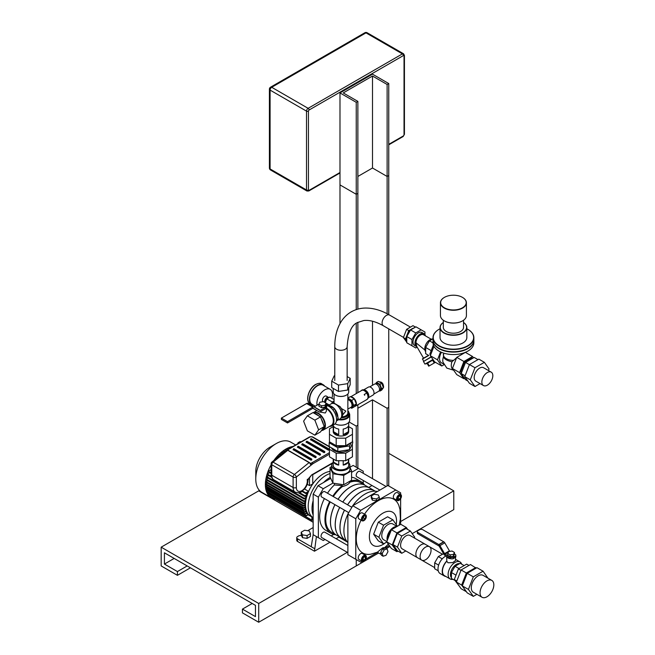 <?xml version="1.0" encoding="UTF-8"?>
<svg xmlns="http://www.w3.org/2000/svg" width="655" height="655" viewBox="0 0 655 655"><rect width="100%" height="100%" fill="white"/><g stroke="black" fill="none" stroke-linecap="round" stroke-linejoin="round"><path stroke-width="0.98" d="M334.975 504.677A28.738 16.588 120 0 0 330.488 521.978A28.738 16.588 120 0 0 336.441 535.135A28.738 16.588 120 0 1 336.383 535.102L331.7 532.392A28.738 16.588 120 0 1 330.235 501.943M369.911 488.098A28.738 16.588 120 0 0 369.878 488.081L365.179 485.363A28.738 16.588 120 0 0 338.07 499.323M339.683 507.396A28.738 16.588 120 0 0 335.196 524.696A28.738 16.588 120 0 0 341.149 537.853A28.738 16.588 120 0 0 341.173 537.87M369.878 488.081A28.738 16.588 120 0 0 342.778 502.041M339.74 507.428A28.738 16.588 120 0 0 335.254 524.729A28.738 16.588 120 0 0 341.206 537.886L345.906 540.596A28.738 16.588 120 0 0 345.938 540.621M347.535 504.784A28.738 16.588 120 0 1 374.644 490.824A28.738 16.588 120 0 0 374.644 490.824L369.944 488.114A28.738 16.588 120 0 0 342.835 502.074M344.448 510.147A28.738 16.588 120 0 0 339.953 527.447A28.738 16.588 120 0 0 345.906 540.596M351.563 472.345L358.351 468.431L353.151 465.427L349.926 467.285L351.563 470.847L343.678 475.399L332.912 473.729L330.03 467.514L331.667 466.565M330.03 467.514L330.03 476.897L330.718 478.379L318.035 485.699L313.164 494.14L313.164 534.685L311.215 546.704L297.558 538.819A2.759 1.597 180 0 1 296.748 537.689A2.759 1.597 180 0 1 297.558 536.568L298.533 536.003A2.759 1.597 180 0 1 301.537 535.651M296.748 537.689L296.748 540.318A2.759 1.597 0 0 0 297.558 541.448L297.558 538.819M325.027 539.474L323.243 540.506L316.414 536.568L314.465 551.207L297.558 541.448M314.465 548.579L311.215 546.704M314.465 551.207L329.899 542.291M336.089 538.721L339.372 536.822M313.164 527.553L307.686 530.714M347.879 552.673L321.695 537.55A3.095 1.785 -60 0 1 321.695 533.981A3.095 1.785 -60 0 1 324.79 532.196L347.879 545.525M379.892 490.071L356.803 476.742A3.095 1.785 -60 0 1 356.803 473.164A3.095 1.785 -60 0 1 359.898 471.379L386.082 486.493M348.771 512.644L321.695 497.006A3.095 1.785 -60 0 1 321.695 493.436A3.095 1.785 -60 0 1 324.79 491.651L351.858 507.281M330.718 478.379L332.912 483.112L343.678 484.782L351.563 480.23L351.563 470.847M318.363 537.689L318.363 497.145L323.243 488.704L318.035 485.699M323.243 488.704L332.912 483.112L332.912 473.729M334.345 483.333L334.345 484.954A29.884 17.251 120 0 0 327.484 493.207M324.389 498.561A29.884 17.251 120 0 0 325.854 530.345L331.127 533.391A29.884 17.251 -60 0 1 329.661 501.607M365.146 485.347A28.738 16.588 120 0 0 365.122 485.33L360.438 482.62A28.738 16.588 120 0 0 349.795 482.293L349.795 481.343A29.884 17.251 -60 0 1 361.011 481.63L355.739 478.584A29.884 17.251 120 0 0 351.563 477.258M333.739 534.447L331.209 535.905M358.351 468.431L363.23 471.24L363.23 473.303M363.23 480.442L363.23 483.365M321.294 539.376L313.164 534.685M318.363 497.145L313.164 494.14M334.345 484.954L342.344 485.642L342.344 486.591A28.738 16.588 120 0 0 333.329 496.58M349.795 482.293C348.886 484.119 346.397 485.551 342.344 486.591M361.011 481.63A29.884 17.251 -60 0 1 364.54 484.995M335.802 534.767A29.884 17.251 -60 0 1 331.127 533.391M332.748 496.253A29.884 17.251 -60 0 1 342.344 485.642M365.122 485.33A28.738 16.588 120 0 0 354.478 484.995A28.738 16.588 120 0 0 338.013 499.29M334.918 504.645A28.738 16.588 120 0 0 330.431 521.945A28.738 16.588 120 0 0 336.383 535.102M331.667 465.427L331.667 469.176A9.129 5.273 0 0 0 340.796 474.449A9.129 5.273 0 0 0 349.926 469.176L349.926 465.427A9.129 5.273 180 0 1 344.293 470.29A9.129 5.273 180 0 1 334.345 469.152A9.129 5.273 180 0 1 331.667 465.427A9.129 5.273 180 0 1 333.207 462.495M343.678 475.399L343.678 484.782M346.356 468.538A7.745 4.47 180 0 1 337.882 469.569A7.745 4.47 180 0 1 333.051 465.427A7.745 4.47 180 0 1 333.207 464.526M348.706 462.79A9.129 5.273 180 0 1 349.926 465.427M388.137 536.666A7.745 4.47 120 0 0 388.865 536.011M388.03 538.426A7.745 4.47 -60 0 1 391.043 530.656M383.118 556.234L381.488 555.293L380.604 552.558L382.602 548.898L385.476 547.981L387.105 548.915L387.989 551.657L385.991 555.309L383.118 556.234L382.233 553.5L384.223 549.84L387.105 548.915M380.604 552.558L382.233 553.5M382.602 548.898L384.223 549.84M377.37 552.198L382.577 547.916L383.552 547.605L384.763 548.21M362.084 561.286L360.659 562.105L347.879 554.728L347.879 514.183L355.78 518.752L360.659 510.302L352.75 505.742L347.879 514.183M365.727 559.182L377.534 552.37M384.747 548.202L389.34 545.55M400.647 524.385L400.647 498.701M400.647 494.492L400.647 492.847L395.767 490.03L360.659 510.302M355.78 518.752L355.78 559.296M399.149 525.253L400.377 518.973L399.992 509.475L398.846 505.513A31.039 17.914 120 0 0 364.516 514.183M361.069 520.152A31.039 17.914 120 0 0 370.73 554.212L377.452 552.165M362.182 520.799L358.932 518.924A3.447 1.99 -60 0 1 358.932 514.936A3.447 1.99 -60 0 1 362.379 512.947L365.637 514.822A3.447 1.99 -60 0 1 366.35 516.402A3.447 1.99 -60 0 1 364.843 519.874A3.447 1.99 -60 0 1 362.182 520.799A3.447 1.99 -60 0 1 362.182 516.811A3.447 1.99 -60 0 1 365.637 514.822M397.298 500.526L394.048 498.651A3.447 1.99 -60 0 1 394.048 494.664A3.447 1.99 -60 0 1 397.495 492.675L400.745 494.55A3.447 1.99 -60 0 1 401.458 496.13A3.447 1.99 -60 0 1 399.951 499.601A3.447 1.99 -60 0 1 397.298 500.526A3.447 1.99 -60 0 1 397.298 496.547A3.447 1.99 -60 0 1 400.745 494.55M362.182 561.343L358.932 559.46A3.447 1.99 -60 0 1 358.932 555.481A3.447 1.99 -60 0 1 362.379 553.491L365.637 555.366A3.447 1.99 -60 0 1 366.35 556.947A3.447 1.99 -60 0 1 364.843 560.418A3.447 1.99 -60 0 1 362.182 561.343A3.447 1.99 -60 0 1 362.182 557.356A3.447 1.99 -60 0 1 365.637 555.366M374.21 494.279L378.238 494.902L379.31 497.227L376.363 498.922L372.343 498.299L371.262 495.974L374.21 494.279M376.363 498.922L376.363 500.805L379.31 499.102L379.31 497.227M376.363 500.805L372.343 500.183L372.343 498.299M372.343 500.183L371.262 497.857L371.262 495.974M397.405 526.252L392.894 519.833L387.621 516.787L378.295 522.174L373.628 534.193L378.295 540.833L383.56 543.871L386.835 541.988M352.75 505.742L387.866 485.47L395.767 490.03M364.491 560.082L362.649 560.688L362.076 558.961L363.328 556.627L365.162 556.021L365.744 557.749L364.491 560.082L362.862 559.141L363.983 556.406M365.744 557.749L364.123 556.807M362.207 559.362L362.862 559.141M399.656 499.208L397.814 499.896L397.176 498.226L398.387 495.868L400.23 495.18L400.868 496.858L399.656 499.208L398.035 498.275L399.124 495.598M400.868 496.858L399.247 495.917M397.298 498.545L398.035 498.275M365.056 518.858L363.197 520.226L362.051 519.178L362.764 516.762L364.622 515.395L365.768 516.443L365.056 518.858L363.435 517.925L364.057 515.812M365.768 516.443L364.327 515.608M362.141 518.875L363.435 517.925M344.505 510.179A28.738 16.588 120 0 0 340.019 527.48A28.738 16.588 120 0 0 345.971 540.637L346.569 540.981M375.299 491.209L374.701 490.865A28.738 16.588 120 0 0 347.6 504.825M348.632 512.562A29.884 17.251 120 0 0 343.908 530.665A29.884 17.251 120 0 0 347.879 542.61M377.37 491.528A29.884 17.251 120 0 0 351.727 507.207M392.894 519.833L383.56 525.212L378.901 537.239L383.56 543.871M386.81 541.57L383.666 539.753A9.129 5.273 -60 0 1 383.666 529.215A9.129 5.273 -60 0 1 392.787 523.951L397.094 526.432M378.901 537.239L373.628 534.193M383.56 525.212L378.295 522.174M387.261 540.408A9.129 5.273 -60 0 1 389.627 531.172A9.129 5.273 -60 0 1 396.832 526.587M313.164 500.854L313.106 500.821A25.291 14.598 120 0 0 313.106 514.945M307.236 484.282L309.488 485.584L312.738 484.004A25.291 14.598 -60 0 1 330.03 471.42A25.291 14.598 120 0 0 306.597 497.063A25.291 14.598 120 0 0 310.757 516.328L313.164 517.712A25.291 14.598 -60 0 1 308.202 506.299A25.291 14.598 -60 0 1 330.03 473.557M330.235 477.348A25.291 14.598 120 0 0 323.791 482.309L323.848 482.342M332.478 463.265L312.738 474.654L312.738 484.004M301.955 491.356L305.877 493.624L308.227 492.257A25.291 14.598 -60 0 1 308.611 491.365L304.526 489.007M299.433 492.552L304.943 495.737L304.739 496.433L307.179 495.123A25.291 14.598 -60 0 1 307.457 494.279L306.098 493.493M268.64 475.587L266.798 476.652L304.346 498.332L304.141 499.028L306.409 497.816A25.291 14.598 -60 0 1 306.614 497.022L305.246 496.236M306.024 499.618L303.707 501.525L305.893 500.371A25.291 14.598 -60 0 1 306.024 499.618L304.657 498.832M267.608 480.688L266.11 481.556L303.658 503.236L303.453 503.932L305.598 502.786A25.291 14.598 -60 0 1 305.664 502.074L304.297 501.288M267.346 483.087L266.02 483.857L303.568 505.537L303.363 506.233L305.525 505.087A25.291 14.598 -60 0 1 305.525 504.407L304.157 503.621M267.265 485.396L266.11 486.059L303.658 507.74L303.453 508.436L305.664 507.257A25.291 14.598 -60 0 1 305.598 506.618L304.231 505.832M267.346 487.598L266.364 488.163L303.92 509.844L303.707 510.54L306.024 509.303A25.291 14.598 -60 0 1 305.893 508.706L304.526 507.912M267.608 489.694L266.904 490.104L304.452 511.784L303.945 512.685L306.614 511.219A25.291 14.598 -60 0 1 306.409 510.654L305.042 509.868M307.179 512.464L304.943 513.757L304.739 514.453L307.457 512.98A25.291 14.598 -60 0 1 307.179 512.464L305.811 511.678M308.227 514.109L305.435 516.296L308.611 514.568A25.291 14.598 -60 0 1 308.227 514.109L306.868 513.323M290.05 447.824L289.461 448.536M288.094 448.65L287.512 449.69M286.145 449.674L285.564 451.033M312.795 517.499L312.795 519.546L311.96 520.422L311.821 516.934M274.265 498.299L311.96 520.422M268.64 493.608L267.993 494.64M305.926 515.395L268.419 493.739M267.813 491.831L267.396 492.748M304.452 511.784L306.409 510.654M303.92 509.844L305.893 508.706M303.658 507.74L305.598 506.618M303.568 505.537L305.525 504.407M303.658 503.236L305.664 502.074M268.042 478.183L266.364 479.157L266.364 479.828M304.346 498.332L306.614 497.022M269.688 472.73L267.396 474.056L267.396 474.728M304.943 495.737L307.457 494.279M271.104 473.549L268.321 471.944A0.892 0.516 120 0 1 268.321 471.264L271.104 472.869M305.877 493.624A0.892 0.516 -60 0 1 305.877 492.945L308.611 491.365M271.064 469.684L268.321 471.264M302.479 490.988L305.877 492.945M293.096 446.44A28.967 16.727 120 0 0 273.905 460.432M271.104 464.853A28.967 16.727 120 0 0 267.78 494.312M266.904 490.104L266.397 491.013L303.945 512.685M266.364 488.163L266.364 488.843M266.11 486.059L266.11 486.739M266.02 483.857L266.02 484.536M266.11 481.556L266.11 482.236M266.798 476.652L266.798 477.323M275.026 459.532L274.355 460.072M278.342 455.945L277.368 456.502L277.368 457.64M280.291 453.956L279.71 454.292L279.71 455.757M282.248 452.327L281.658 452.662L281.658 454.185M284.196 450.902L283.607 451.238L283.607 452.605M291.983 447.087L291.434 447.406M276.263 443.558L269.762 447.316A19.773 11.413 120 0 0 255.777 471.526L255.777 479.034A28.967 16.727 -60 0 1 276.263 443.558A28.967 16.727 -60 0 1 290.746 442.125L295.659 444.958M268.042 494.705A28.967 16.727 120 0 0 271.366 497.833L261.779 492.29A28.967 16.727 -60 0 1 255.777 479.034M271.366 497.833A28.967 16.727 120 0 0 274.961 499.061M333.207 462.487L311.674 474.916L307.981 479.91C307.981 483.128 306.843 486.149 304.559 488.974C301.513 491.127 301.644 493.886 295.184 492.118A10.046 5.797 120 0 1 293.104 487.517L271.776 475.202A2.301 1.326 180 0 1 271.104 474.269C271.211 476.987 272.128 478.83 273.856 479.804A10.046 5.797 -60 0 1 271.776 475.202L271.776 464.731L293.104 477.045L293.104 487.517A2.301 1.326 180 0 0 296.355 487.517A7.745 4.47 120 0 0 302.307 490.382A7.745 4.47 120 0 0 307.228 480.148L307.31 479.313M310.273 463.363L309.807 462.856M310.257 463.347L310.617 464.542L310.634 463.453L312.263 462.569A0.917 0.532 60 0 1 312.91 463.691L329.465 454.136M286.333 450.517L288.159 450.394M286.612 450.272L288.527 449.084A0.917 0.532 60 0 1 288.527 449.084L288.527 449.084A0.917 0.532 60 0 1 288.986 449.125L310.142 436.91A1.375 0.794 180 0 1 312.091 436.91L329.465 446.939M329.097 449.658L328.278 450.124L310.527 439.693M320.426 454.66L319.607 455.135L301.857 444.696M324.757 452.163L323.947 452.63L306.196 442.191M311.755 459.671L310.945 460.137L293.186 449.698M316.087 457.165L315.276 457.632L297.526 447.201M271.956 462.004L286.554 450.231L288.069 450.222L309.397 462.536L310.617 464.542L312.91 463.691L296.355 477.045A2.301 1.04 -128.9 0 0 294.414 474.449L273.086 462.135A2.301 1.04 -128.9 0 0 271.956 462.004A2.301 2.301 0 0 0 271.104 463.797A2.301 1.326 0 0 0 271.776 464.731A2.301 1.326 -60 0 1 273.086 462.135L287.774 450.288L309.103 462.602L294.414 474.449A2.301 1.326 120 0 0 293.104 477.045A2.301 1.326 0 0 0 296.355 477.045L296.355 487.517M298.762 443.173L298.05 442.764L297.648 443.812M300.825 441.978L300.121 441.576L298.05 442.764M347.371 542.045L338.848 537.125L347.371 542.045M259.454 490.431L258.709 490.857L313.164 522.297L258.709 490.857L161.171 547.171L161.171 565.936L177.431 575.327L177.431 571.569L164.421 564.061L164.421 552.804L255.458 605.359L255.458 616.617L242.448 609.109L242.448 612.867L258.709 622.25L258.709 603.476L161.171 547.171M378.639 553.008L356.238 565.936L356.238 559.558L356.238 565.936L258.709 622.25M412.216 533.62L453.776 509.631L453.776 490.857L400.647 521.527M453.776 490.857L388.751 453.317M389.979 546.458L386.409 548.522M174.181 558.428L164.421 564.061M187.183 565.936L177.431 571.569M190.433 567.819L177.431 575.327M347.297 552.337L258.709 603.476M252.208 603.476L242.448 609.109M388.751 485.977L388.751 328.884L388.751 407.328L387.121 408.27L372.498 399.82L357.867 408.27M357.867 468.145L357.867 404.757L357.867 425.16L356.238 426.102L349.09 421.976M387.121 408.27L387.121 485.895M357.867 176.457L372.498 168.007L387.121 176.457L387.121 313.729L387.121 84.479L372.498 76.037L343.236 92.928L357.867 101.378L356.238 102.311L339.986 92.928L372.498 74.154L388.751 83.545L387.121 84.479M372.498 399.82L372.498 478.649M372.498 385.287L372.498 321.237L372.498 385.287M372.498 168.007L372.498 76.037M387.121 176.457L388.751 175.515L388.751 314.605L388.751 83.545M356.238 102.311L356.238 309.61L356.238 194.289L339.986 184.906L339.986 323.635L339.986 92.928M357.867 392.656L357.867 322.325L357.867 392.656M356.238 194.289L357.867 193.348L357.867 309.111L357.867 101.378M356.238 426.102L356.238 467.212M356.238 393.589L356.238 323.316L356.238 393.589M372.007 485.511L368.724 487.41M446.718 556.406A4.413 2.546 0 0 0 447.987 557.945A4.413 2.546 0 0 0 450.763 558.682M455.52 557.282L455.52 560.533L452.785 562.596L447.987 562.776L446.792 561.253L446.694 556.39M445.768 576.433A10.161 5.87 -60 0 1 444.336 575.974L440.111 573.534A10.161 5.87 -60 0 1 438.727 564.847A10.161 5.87 -60 0 1 446.039 556.013M444.336 575.974A10.161 5.87 -60 0 1 446.792 560.967M454.947 580.453L451.434 578.431L451.434 572.519L455.053 566.256L460.17 563.3L464.133 565.584M451.434 572.519L455.986 575.155M455.053 566.256L459.016 568.54M451.434 577.808A8.368 4.831 -60 0 1 452.187 568.777A8.368 4.831 -60 0 1 459.63 563.611M452.965 579.315A9.841 5.682 -60 0 1 450.157 578.963A9.841 5.682 -60 0 1 450.157 567.607A9.841 5.682 -60 0 1 459.99 561.925A9.841 5.682 -60 0 1 461.701 564.184M450.157 578.963L444.499 575.696A9.841 5.682 -60 0 1 446.792 561.253M438.228 570.808L434.674 568.753L434.674 562.841L438.293 556.578L443.533 553.696M434.674 562.841L438.637 565.134M438.293 556.578L442.248 558.862M417.964 532.515L438.825 544.559L438.825 545.877L438.825 544.559L443.664 541.767L439.022 544.682A1.842 1.064 60 0 1 439.939 545.64L444.573 553.631A0.917 0.532 -120 0 0 445.032 554.114L450.312 557.168L450.312 558.478L444.835 555.317A1.842 1.064 60 0 1 443.918 554.351L439.284 546.36A0.917 0.532 -120 0 0 438.825 545.877L417.964 533.833L417.964 532.515A2.301 1.326 180 0 1 417.292 531.582A2.301 1.326 180 0 1 417.964 530.64L419.552 529.723A2.301 1.326 180 0 1 422.802 529.723L443.869 541.881L439.022 544.682M449.919 551.346L449.879 551.322A0.917 0.532 60 0 1 449.42 550.839L444.786 542.848A1.842 1.064 -120 0 0 443.869 541.881M454.439 553.958L455.151 554.367A2.301 1.326 180 0 1 455.831 555.309A2.301 1.326 180 0 1 455.151 556.242L453.563 557.168A2.301 1.326 180 0 1 450.312 557.168M455.151 556.242L455.151 557.561L453.563 558.478A2.301 1.326 180 0 1 450.312 558.478M455.151 557.561A2.301 1.326 -0 0 0 455.831 556.619L455.831 555.309M447.774 553.467L450.214 554.875L453.547 554.359L454.439 552.435L451.999 551.027L448.667 551.543L447.774 553.467L447.774 555.342L450.214 556.75L450.214 554.875M450.214 556.75L453.547 556.234L454.439 554.31L454.439 552.435M453.547 556.234L453.547 554.359M417.292 531.582L417.292 532.892A2.301 1.326 -0 0 0 417.964 533.833M476.897 594.298L473.311 596.369L467.195 592.841L462.315 585.898L467.195 573.322L476.955 567.68L483.071 571.209L487.942 578.168M473.311 596.369L468.431 589.426L473.311 576.85L483.071 571.209M462.315 585.898L468.431 589.426M467.195 573.322L473.311 576.85M463.355 583.228A10.922 6.304 -60 0 1 466.54 575.008M468.874 572.347A10.922 6.304 -60 0 1 473.197 569.85M466.409 591.719L461.112 588.73L456.42 582.058L461.112 569.965L470.495 564.544L476.144 568.155M466.344 591.752L461.652 585.079L466.344 572.986L475.726 567.566M456.42 582.058L461.652 585.079M461.112 569.965L466.344 572.986M459.008 585.742L454.292 579.528L458.418 568.884L466.679 564.119L468.955 565.429M454.292 579.528L456.83 580.993M458.418 568.884L460.956 570.349M482.064 597.278L473.311 592.235A9.751 5.625 -60 0 1 471.297 587.772A9.751 5.625 -60 0 1 475.555 577.956A9.751 5.625 -60 0 1 483.062 575.352L491.807 580.395A9.751 5.625 -60 0 1 491.807 591.653A9.751 5.625 -60 0 1 482.064 597.278A9.751 5.625 -60 0 1 480.041 592.816A9.751 5.625 -60 0 1 484.299 583.007A9.751 5.625 -60 0 1 491.807 580.395M434.674 567.615L417.472 557.675A7.745 4.47 -60 0 1 415.868 554.13A7.745 4.47 -60 0 1 419.249 546.335A7.745 4.47 -60 0 1 425.218 544.264L442.42 554.195M347.142 376.551L350.188 378.312L350.188 384.698L347.715 390.02L338.479 391.453L331.725 387.547L331.725 381.169L334.197 375.839L334.77 375.749M350.188 378.312L347.715 383.642L338.479 385.066L331.725 381.169M347.715 390.02L347.715 383.642M338.479 391.453L338.479 385.066M331.872 398.289A11.037 6.37 120 0 0 330.218 389.332A11.037 6.37 120 0 0 324.7 389.872A11.037 6.37 120 0 0 317.069 405.183M315.309 406.206L312.034 404.315A11.037 6.37 -60 0 1 310.339 395.473A11.037 6.37 -60 0 1 317.552 385.746A11.037 6.37 -60 0 1 323.062 385.197L330.218 389.332M328.843 397.618A3.218 1.859 120 0 0 328.589 397.413L326.313 396.095A3.218 1.859 120 0 0 324.7 396.259A3.218 1.859 120 0 0 322.596 399.091A3.218 1.859 120 0 0 323.095 401.671L323.144 401.703M328.589 397.413A3.218 1.859 120 0 0 326.976 397.569A3.218 1.859 120 0 0 324.913 402.498M327.901 397.896A2.53 1.457 120 0 0 326.976 398.134A2.53 1.457 120 0 0 325.42 400.082A2.53 1.457 120 0 0 325.445 402.145M324.675 386.131A11.495 6.64 120 0 0 323.292 384.804A11.495 6.64 120 0 0 317.552 385.369A11.495 6.64 120 0 0 310.036 395.497A11.495 6.64 120 0 0 311.805 404.708A11.495 6.64 120 0 0 313.639 405.24M379.245 390.699L379.933 391.092L381.726 390.061L383.412 387.662L381.726 383.306L378.344 381.357L376.56 382.389L375.487 383.912M379.933 391.092L381.628 388.693L379.933 384.338L376.56 382.389M379.491 390.003L379.974 389.725A3.447 1.99 -120 0 0 379.974 385.746A3.447 1.99 -120 0 0 376.519 383.756L376.044 384.035M379.933 384.338L381.726 383.306M381.628 388.693L383.412 387.662M367.832 395.694A5.24 3.029 -120 0 0 367.185 393.86L367.275 393.802A5.24 3.029 -120 0 0 366.816 393.008L364.213 394.506A5.24 3.029 60 0 1 364.679 395.301A5.24 3.029 -120 0 0 364.213 394.506L366.685 393.082A5.24 3.029 -120 0 0 361.928 390.331L362.059 390.257A5.24 3.029 -120 0 0 361.814 390.372A5.24 3.029 -120 0 0 361.593 390.519M366.735 393.049A5.24 3.029 -120 0 0 361.642 390.274A5.24 3.029 -120 0 0 361.069 390.806M373.841 394.064L378.688 391.264A4.135 2.391 -120 0 0 378.688 386.483A4.135 2.391 -120 0 0 374.554 384.1L369.698 386.9M368.126 397.896L373.072 395.039A4.601 2.653 -120 0 0 373.072 389.733A4.601 2.653 -120 0 0 368.47 387.08L363.525 389.93M368.143 397.839A4.601 2.653 -120 0 0 367.864 392.738A4.601 2.653 -120 0 0 363.582 389.946M366.816 399.566A5.24 3.029 -120 0 0 367.054 399.452A5.24 3.029 -120 0 0 367.275 399.296L367.258 399.272M367.144 393.876A5.24 3.029 -120 0 1 367.144 399.378L364.679 400.803A5.24 3.029 60 0 1 364.458 400.95A5.24 3.029 -120 0 0 364.679 400.803L367.275 399.296M354.552 406.46A5.24 3.029 -120 0 0 355.321 406.223L364.458 400.95A5.24 3.029 60 0 1 364.213 401.065A5.24 3.029 -120 0 0 364.458 400.95L367.054 399.452M358.997 392.026A5.24 3.029 60 0 1 359.218 391.87A5.24 3.029 60 0 1 359.456 391.755A5.24 3.029 -120 0 0 359.218 391.87L361.814 390.372M355.321 406.223A5.24 3.029 -120 0 0 356.123 402.023A5.24 3.029 -120 0 0 352.701 397.405A5.24 3.029 -120 0 0 350.924 396.905M355.215 405.519A4.601 2.653 -120 0 0 355.747 404.765M355.911 402.923A4.601 2.653 -120 0 0 354.764 399.984M350.515 407.557L351.735 408.261L353.708 405.461L351.735 400.377L347.854 398.142M347.854 399.329A4.323 2.497 60 0 1 349.77 399.656A4.323 2.497 60 0 1 352.587 403.464A4.323 2.497 60 0 1 351.931 406.927L351.244 407.32A4.323 2.497 60 0 1 350.581 407.516M351.735 400.377L354.339 398.879L350.4 396.602L347.854 398.068M351.735 408.261L354.339 406.763L356.312 403.955L354.339 398.879M353.708 405.461L356.312 403.955M347.854 399.64A4.323 2.497 60 0 1 349.082 400.049A4.323 2.497 60 0 1 351.907 403.857A4.323 2.497 60 0 1 351.244 407.32M352.341 443.746L352.447 456.822L345.717 460.711L336.195 460.711L329.465 456.822L329.465 446.685M352.447 449.314L345.717 453.203L336.195 453.203L329.465 449.314M345.717 460.711L345.717 453.203M336.195 460.711L336.195 453.203M338.717 460.711L338.717 465.107L333.542 462.119L333.542 459.171M338.717 465.107A7.745 4.47 180 0 1 335.475 463.994A7.745 4.47 180 0 1 333.542 462.119M348.37 459.171L348.37 462.119L343.195 465.107L343.195 460.711M348.37 462.119A7.745 4.47 180 0 1 343.195 465.107M348.706 458.983L348.706 465.337A7.745 4.47 180 0 1 343.924 469.463A7.745 4.47 180 0 1 335.475 468.497A7.745 4.47 180 0 1 333.207 465.337L333.207 458.983M348.968 449.764A9.751 5.625 180 0 1 334.066 450.542A9.751 5.625 180 0 1 331.463 447.84M350.49 447.725A9.751 5.625 180 0 1 350.22 448.307M351.154 442.551L349.59 445.916L337.8 447.742L329.162 442.755L329.162 446.514L337.8 451.492L349.59 449.674L352.75 442.862L352.447 439.751M349.59 445.916L349.59 449.674M337.8 447.742L337.8 451.492M329.162 442.755L329.571 441.871M332.167 443.369A9.751 5.625 0 0 0 334.066 444.909A9.751 5.625 0 0 0 349.745 443.369M333.542 431.71L333.542 426.086A7.745 4.47 0 0 0 335.475 427.952A7.745 4.47 0 0 0 338.717 429.074L338.717 434.699L333.542 431.71A7.745 4.47 180 0 0 335.475 433.585A7.745 4.47 180 0 0 338.717 434.699M343.195 434.699L343.195 429.074A7.745 4.47 0 0 0 348.37 426.086L348.37 431.71L343.195 434.699A7.745 4.47 180 0 0 348.37 431.71M348.706 422.459L348.706 431.547A7.745 4.47 180 0 1 343.924 435.681A7.745 4.47 180 0 1 335.475 434.707A7.745 4.47 180 0 1 333.207 431.547L333.207 425.062M329.465 434.298L329.465 441.806L336.195 445.687L345.717 445.687L352.447 441.806L352.447 434.298L345.717 438.179L336.195 438.179L329.465 434.298L329.465 428.796L333.207 426.634M348.706 426.634L352.447 428.796L352.447 434.298M345.717 445.687L345.717 438.179M336.195 445.687L336.195 438.179M325.56 408.695L320.099 411.848A1.842 1.064 -60 0 1 319.173 411.938A1.842 1.064 -60 0 1 319.165 411.938L313.237 408.343A0.917 0.532 120 0 0 312.771 408.384L312.771 407.066L312.771 408.384L287.52 422.958L287.52 421.648L312.771 407.066L306.622 403.521L312.975 406.952A1.842 1.064 -60 0 1 313.892 406.861L319.837 410.456A0.917 0.532 120 0 0 320.303 410.415L325.56 407.377L325.56 408.695A3.676 2.121 0 0 0 326.64 407.189L326.64 405.879A3.676 2.121 180 0 1 325.56 407.377M313.884 406.853L307.76 403.316A1.842 1.064 120 0 0 307.752 403.308A1.842 1.064 120 0 0 306.835 403.406L281.38 418.095L281.38 419.413L287.52 422.958M281.38 418.095L287.52 421.648M347.854 399.779A4.159 2.399 60 0 1 349.082 400.18A4.159 2.399 60 0 1 351.8 403.848A4.159 2.399 60 0 1 351.162 407.181L347.854 409.097M342.745 413.714A7.819 4.511 -120 0 0 342.745 413.624A7.819 4.511 -120 0 0 340.346 406.976L339.978 406.575A8.048 4.642 60 0 1 342.745 413.804A8.048 4.642 60 0 1 341.329 417.325M333.297 403.423A8.048 4.642 60 0 1 334.132 403.202L339.978 406.575M341.288 408.466L345.832 411.086L342.639 415.024M334.058 399.55L329.776 397.077L326.771 398.813L325.298 402.727M326.084 403.832L326.673 404.675M334.058 400.991L332.306 402.006L331.692 403.586M334.058 401.613A2.939 1.695 120 0 0 333.804 401.736A2.939 1.695 120 0 0 332.249 403.439M332.306 402.006L326.771 398.813M329.219 404.962L325.273 402.686M334.058 402.661A3.955 2.284 120 0 0 333.526 403.333M328.376 397.888A2.759 1.597 120 0 0 327.303 398.134A2.759 1.597 120 0 0 325.461 402.203M341.083 417.808A8.073 4.659 0 0 0 349.025 413.149A8.073 4.659 0 0 0 347.854 410.734M347.854 410.816A7.835 4.528 180 0 1 341.255 417.489M339.446 419.233A8.073 4.659 0 0 0 349.025 414.656L349.025 413.149M341.771 416.916A6.894 3.979 0 0 0 347.854 412.961L347.854 393.982M338.61 419.716A8.761 5.06 0 0 0 349.713 414.844L349.713 420.092A8.761 5.06 180 0 1 347.15 423.67A8.761 5.06 180 0 1 335.082 423.85A8.531 4.921 0 0 0 346.986 423.769A8.531 4.921 0 0 0 347.068 423.719M349.713 414.844A8.761 5.06 0 0 0 349.009 412.855M341.771 414.836A8.507 4.912 -120 0 0 341.771 414.746A8.507 4.912 -120 0 0 335.753 404.331A8.507 4.912 -120 0 0 335.671 404.282M329.891 406.084A8.507 4.912 60 0 1 331.528 406.771A8.507 4.912 60 0 1 333.166 407.975M335.123 410.226A8.507 4.912 60 0 1 337.505 416.351M334.247 408.597A8.736 5.043 -120 0 0 331.692 406.485A8.736 5.043 -120 0 0 329.137 405.65M337.865 417.292A8.736 5.043 -120 0 0 334.697 409.129M328.581 405.33L331.225 403.799A8.736 5.043 60 0 1 335.589 404.233L335.589 404.233A8.736 5.043 60 0 1 341.771 414.934A8.736 5.043 60 0 1 339.961 418.93L336.645 420.846M349.025 413.051A8.531 4.921 180 0 1 347.297 417.947A8.531 4.921 180 0 1 339.061 419.454M335.556 395.153A7.516 4.339 0 0 0 335.638 395.194A7.516 4.339 0 0 0 346.274 395.194A7.516 4.339 0 0 0 346.356 395.153M348.706 387.891L348.706 391.944A7.745 4.47 180 0 1 346.438 395.104A7.745 4.47 180 0 1 335.475 395.104A7.745 4.47 180 0 1 334.468 394.384A7.745 4.47 180 0 1 334.034 393.95A7.745 4.47 180 0 1 333.207 391.944L333.207 388.407M326.247 404.921L327.058 404.454L334.566 408.785L338.324 418.463L336.564 419.585M338.324 418.463L336.416 421.173M334.566 408.785L333.076 410.063A10.439 6.026 60 0 1 336.564 419.323A10.439 6.026 60 0 1 336.564 419.421M329.105 406.501A10.439 6.026 60 0 1 329.187 406.542L329.187 406.542A10.439 6.026 60 0 1 333.076 410.063M326.583 405.51A10.668 6.157 60 0 1 329.023 406.452L329.023 406.452A10.668 6.157 60 0 1 336.564 419.511A10.668 6.157 60 0 1 334.361 424.399L331.725 425.914A10.668 6.157 60 0 1 329.58 426.413M326.395 407.975A10.668 6.157 60 0 1 333.362 417.374A10.668 6.157 60 0 1 331.725 425.914M326.395 408.352A10.439 6.026 60 0 1 333.395 418.889A10.439 6.026 60 0 1 329.784 426.29M326.395 408.687A10.021 5.789 60 0 1 332.805 417.53A10.021 5.789 60 0 1 331.242 425.455L323.308 430.032A10.021 5.789 60 0 1 321.777 430.491M326.395 407.95L326.395 411.07L325.257 412.994L319.042 411.864M313.213 412.715A10.021 5.789 60 0 1 313.286 412.675A10.021 5.789 60 0 1 318.297 413.174A10.021 5.789 60 0 1 324.847 422A10.021 5.789 60 0 1 323.308 430.032M313.45 412.855A9.792 5.658 60 0 1 318.133 413.452A9.792 5.658 60 0 1 324.733 422.827A9.792 5.658 60 0 1 322.145 430.286M313.598 412.937A9.653 5.576 60 0 1 318.133 413.567A9.653 5.576 60 0 1 324.438 422.074A9.653 5.576 60 0 1 322.964 429.811L321.564 430.613A9.653 5.576 60 0 1 321.327 430.744L320.491 431.932L314.867 435.174L307.359 430.843L303.601 421.165L307.359 415.827L314.867 420.158L318.617 429.836L314.867 435.174M307.359 415.827L312.984 412.576L314.654 413.542A9.653 5.576 60 0 1 316.733 414.369A9.653 5.576 60 0 1 318.821 415.95L320.491 416.916L321.327 419.069A9.653 5.576 60 0 1 323.406 424.432L324.241 426.593L323.406 427.781A9.653 5.576 60 0 1 321.564 430.613M314.654 413.542L318.821 415.95M321.327 419.069L323.406 424.432M323.406 427.781L321.327 430.744M324.241 426.593L318.617 429.836M320.491 416.916L314.867 420.158M326.084 403.177L326.084 405.052L325.117 407.123L321.531 407.68L318.903 406.157L318.903 404.282L319.861 402.211L323.455 401.654L326.084 403.177L325.117 405.248L321.531 405.797L318.903 404.282M321.531 407.68L321.531 405.797M325.117 407.123L325.117 405.248M326.084 404.749A3.676 2.121 180 0 1 326.64 405.879M319.001 404.078L314.154 406.87A0.917 0.532 -60 0 1 314.015 406.935M312.91 408.319L313.024 408.384A1.842 1.064 120 0 0 313.033 408.392A1.842 1.064 120 0 0 313.041 408.401L319.173 411.938M313.892 406.861A1.842 1.064 -60 0 1 313.909 406.87L307.752 403.308M472.623 358.326L471.977 357.949L464.469 362.281L460.711 371.958L461.431 372.982M465.377 362.805L464.469 362.281M461.628 372.482L460.711 371.958M483.464 385.558L475.792 381.128A7.745 4.47 -60 0 1 475.792 372.179A7.745 4.47 -60 0 1 483.537 367.709L491.217 372.138A7.745 4.47 -60 0 1 492.822 375.683A7.745 4.47 -60 0 1 489.441 383.478A7.745 4.47 -60 0 1 483.464 385.558A7.745 4.47 -60 0 1 483.464 376.609A7.745 4.47 -60 0 1 491.217 372.138M477.97 359.628L474.163 357.433L465.533 362.42L461.21 373.546L465.533 379.687L467.834 381.014M469.406 364.655L465.533 362.42M465.091 375.782L461.21 373.546M488.45 370.542L489.056 368.994L484.364 362.321L478.83 359.128L469.447 364.548L464.755 376.641L469.447 383.322L474.973 386.507L480.05 383.584M484.364 362.321L474.973 367.742L469.447 364.548M474.973 367.742L470.282 379.834L464.755 376.641M470.282 379.834L474.973 386.507M456.617 357.695L451.925 361.797C447.234 360.758 444.401 359.12 443.427 356.893L443.681 353.119M453.702 360.373A10.112 5.838 180 0 1 443.32 354.535A10.112 5.838 180 0 1 443.32 354.38M463.241 353.102L463.273 353.192A10.112 5.838 180 0 1 463.388 353.52M462.536 320.885A12.756 7.369 180 0 1 462.455 320.934A12.756 7.369 180 0 1 444.409 320.934A12.756 7.369 180 0 1 444.327 320.885M462.536 297.419A12.985 7.5 180 0 1 462.618 297.468A12.985 7.5 180 0 1 466.417 302.766L466.417 315.53A12.985 7.5 180 0 1 462.618 320.835L462.618 320.835A12.985 7.5 180 0 1 444.246 320.835A12.985 7.5 180 0 1 440.447 315.53L440.447 302.766A12.985 7.5 180 0 1 444.246 297.468A12.985 7.5 180 0 1 444.327 297.419M462.455 307.793A12.756 7.369 180 0 1 444.409 307.793A12.756 7.369 180 0 1 444.409 297.37A12.756 7.369 180 0 1 462.455 297.37A12.756 7.369 180 0 1 462.455 307.793M466.417 302.766A12.985 7.5 180 0 1 462.618 308.071A12.985 7.5 180 0 1 448.462 309.7A12.985 7.5 180 0 1 440.447 302.766M466.835 328.761A20.207 11.667 180 0 1 467.719 329.244A20.207 11.667 180 0 1 467.719 345.742A20.207 11.667 180 0 1 439.145 345.742A20.207 11.667 180 0 1 439.145 329.244A20.207 11.667 180 0 1 440.029 328.761M463.543 322.473A13.403 7.737 180 0 1 466.835 327.549L466.835 337.497A13.403 7.737 180 0 1 462.905 342.966A13.403 7.737 180 0 1 448.307 344.645A13.403 7.737 180 0 1 440.029 337.497L440.029 327.549A13.403 7.737 180 0 1 443.32 322.473M467.801 329.293A20.436 11.798 180 0 1 467.883 329.342A20.436 11.798 180 0 1 473.868 337.685A20.436 11.798 180 0 1 467.883 346.028A20.436 11.798 180 0 1 445.613 348.583A20.436 11.798 180 0 1 432.996 337.685A20.436 11.798 180 0 1 438.981 329.342A20.436 11.798 180 0 1 439.063 329.293M473.868 337.685L473.868 339.937A20.436 11.798 180 0 1 467.883 348.28A20.436 11.798 180 0 1 438.981 348.28A20.436 11.798 180 0 1 432.996 339.937L432.996 337.685M467.801 348.329A20.207 11.667 180 0 1 467.719 348.37L467.719 348.37A20.207 11.667 180 0 1 439.145 348.37A20.207 11.667 180 0 1 439.063 348.329M473.868 340.125A20.436 11.798 180 0 1 473.868 340.313A20.436 11.798 180 0 1 467.883 348.656A20.436 11.798 180 0 1 445.613 351.211A20.436 11.798 180 0 1 432.996 340.313A20.436 11.798 180 0 1 432.996 340.125M473.868 340.313L473.868 342.753A20.436 11.798 180 0 1 467.883 351.096A20.436 11.798 180 0 1 445.613 353.651A20.436 11.798 180 0 1 432.996 342.753L432.996 340.313M463.543 322.489A13.174 7.606 180 0 1 462.749 332.74A13.174 7.606 180 0 1 444.548 332.969A13.174 7.606 180 0 1 443.32 322.489M463.543 320.238L463.543 327.361A10.112 5.838 180 0 1 460.588 331.487A10.112 5.838 180 0 1 449.559 332.756A10.112 5.838 180 0 1 443.32 327.361L443.32 320.238M466.835 327.549A13.403 7.737 180 0 1 462.905 333.018A13.403 7.737 180 0 1 448.307 334.697A13.403 7.737 180 0 1 440.029 327.549M460.039 355.452L459.622 355.698M453.227 369.608L453.154 369.567A9.055 5.232 -60 0 1 451.925 361.797M443.607 364.057L441.429 362.796A9.055 5.232 -60 0 1 441.445 352.308M453.653 370.214L446.841 368.11L442.96 362.141A9.055 5.232 -60 0 1 443.427 356.893M440.553 351.915L437.483 359.841L430.327 355.714L434.642 361.855L441.798 365.989L443.951 364.745M437.483 359.841L441.798 365.989M433.962 346.339L430.327 355.714M473.475 357.835L472.542 356.492L463.904 361.478L459.589 372.605L463.904 378.754L464.592 378.353M472.542 356.492L465.386 352.365L456.748 357.352L452.433 368.478L456.748 374.619L463.904 378.754M463.904 361.478L456.748 357.352M459.589 372.605L452.433 368.478M433.373 344.997L429.827 354.126L430.548 355.149M430.736 354.65L429.827 354.126M415.344 327.205L408.753 330.595L405.56 338.815L406.771 340.543M413.755 328.114A7.745 4.47 120 0 0 406.468 338.291A7.745 4.47 120 0 0 406.771 340.207M415.139 326.91L412.986 325.666L406.608 329.35L403.415 337.579L406.771 342.213M408.753 330.595L406.608 329.35M405.56 338.815L403.415 337.579M429.23 365.891L427.617 363.107L427.117 363.394L428.722 366.186L435.436 362.313M427.617 363.107L432.627 360.209L434.24 363.001M432.627 360.209L424.964 364.106L432.971 359.48M423.597 361.183L422.483 358.801L428.517 355.313M428.632 355.387L425.66 353.667L425.66 347.453L429.475 340.854L432.996 342.884M422.401 359.112L428.747 355.452M425.324 335.794A7.221 4.167 120 0 0 417.857 336.555A7.221 4.167 120 0 0 416.752 346.421L415.966 342.761L424.915 350.048M424.964 364.106L423.474 361.519L431.252 357.024L426.397 359.824M423.474 361.519L431.113 356.836M427.117 363.394L426.397 363.812M432.709 338.987A7.451 4.298 120 0 0 430.057 339.691L430.057 339.691A7.451 4.298 120 0 0 424.792 348.812A7.451 4.298 120 0 0 425.66 351.661M417.161 347.134L415.753 347.952L411.946 345.75L411.946 339.527L415.753 332.936L421.14 329.825L424.948 332.019L424.948 334.664M425.382 335.827A7.451 4.298 120 0 0 423.965 333.657L422.008 332.527A7.451 4.298 120 0 0 418.283 332.896A7.451 4.298 120 0 0 413.42 339.462A7.451 4.298 120 0 0 414.566 345.431L416.514 346.552A7.451 4.298 120 0 0 416.932 346.749M421.14 329.825L415.974 326.837L410.587 329.948L406.771 336.547L406.771 342.761L411.946 345.75M415.753 332.936L410.587 329.948M411.946 339.527L406.771 336.547M423.965 333.657A7.451 4.298 120 0 0 420.24 334.025A7.451 4.298 120 0 0 415.368 340.584A7.451 4.298 120 0 0 416.514 346.552M431.186 339.184L423.539 334.762A6.28 3.627 120 0 0 418.701 336.441A6.28 3.627 120 0 0 415.966 342.761M429.975 339.74A7.221 4.167 120 0 0 429.893 339.781A7.221 4.167 120 0 0 424.792 348.624A7.221 4.167 120 0 0 424.792 348.722M430.834 351.53L432.128 348.182M430.834 350.433L425.66 347.453M432.996 338.823L429.475 340.854M304.608 530.239L309.226 530.951L310.462 533.62L310.462 536.437L307.08 538.385L302.471 537.673L301.235 535.004L301.235 532.188L304.608 530.239M310.462 533.62L307.08 535.569L307.08 538.385M307.08 535.569L302.471 534.857L302.471 537.673M302.471 534.857L301.235 532.188M388.767 536.527A6.828 3.938 -60 0 1 390.306 532.556M405.813 550.945L401.761 553.287L397.446 547.146L401.761 536.019L410.398 531.033L414.713 537.174L414.386 538.009M397.446 547.146L392.992 544.567L397.307 550.716L401.761 553.287M392.992 544.567L397.307 533.44L401.761 536.019M397.307 533.44L405.944 528.462L410.398 531.033M397.962 551.084L396.93 551.682L391.403 548.489L386.712 541.816L391.403 529.723L400.794 524.303L406.321 527.488L407.721 529.486M396.93 551.682L392.239 545.001L396.93 532.908L406.321 527.488M386.712 541.816L392.239 545.001M391.403 529.723L396.93 532.908M421.714 560.131L402.203 548.865A7.745 4.47 -60 0 1 400.598 545.32A7.745 4.47 -60 0 1 403.979 537.526A7.745 4.47 -60 0 1 409.956 535.446L429.459 546.712A7.745 4.47 -60 0 1 429.459 555.653A7.745 4.47 -60 0 1 421.714 560.131A7.745 4.47 -60 0 1 420.109 556.586A7.745 4.47 -60 0 1 423.49 548.784A7.745 4.47 -60 0 1 429.459 546.712M385.435 542.79A19.2 11.086 -60 0 1 381.341 545.312A19.2 11.086 -60 0 1 369.42 535.372A19.2 11.086 -60 0 1 383.494 512.832A19.2 11.086 -60 0 1 396.537 520.971A19.2 11.086 -60 0 1 396.209 524.549M309.488 478.191L309.488 485.584M288.102 449.33L287.512 448.986M285.564 450.01L286.3 450.435M311.821 520.111L274.265 498.43M304.943 513.757L267.396 492.077M303.92 500.829L266.364 479.157M267.396 474.056L271.358 476.341M284.598 451.811L283.607 451.238M277.368 456.502L278.187 456.977M282.755 453.301L281.658 452.662M279.71 454.292L280.766 454.897M311.674 474.916L307.228 480.148M287.537 450.018L288.986 449.125M329.465 452.638L312.263 462.569M288.527 449.084L309.676 436.869L312.55 436.869A0.917 0.532 120 0 0 312.091 436.91M309.676 436.869A0.917 0.532 60 0 1 310.142 436.91M315.604 457.632L315.44 456.789L316.087 456.789L316.087 457.354M297.689 446.538L298.172 446.26L315.923 456.51L315.44 456.789L297.689 446.538M297.526 447.39L297.526 446.825L315.276 457.075L315.276 457.632M311.264 460.137L311.1 459.294L311.755 459.294L311.755 459.859M293.35 449.043L293.841 448.765L311.592 459.016L311.1 459.294L293.35 449.043M293.186 449.887L293.186 449.33L310.945 459.573L310.945 460.137M324.274 452.63L324.11 451.786L324.757 451.786L324.757 452.351M306.36 441.535L306.843 441.257L324.593 451.5L324.11 451.786L306.36 441.535M306.196 442.379L306.196 441.822L323.947 452.065L323.947 452.63M319.935 455.135L319.771 454.292L320.426 454.292L320.426 454.848M302.02 444.041L302.512 443.754L320.262 454.005L319.771 454.292L302.02 444.041M301.857 444.884L301.857 444.319L319.607 454.57L319.607 455.135M328.605 450.124L328.442 449.281L329.047 448.986L329.097 449.846M310.527 439.882L310.691 439.03L328.278 449.567L328.278 450.124M310.691 439.03L311.182 438.752L328.933 449.002L328.442 449.281L310.691 439.03M403.382 55.577A1.375 0.794 60 0 0 402.407 53.89L365.989 32.865A2.301 1.326 -60 0 1 367.144 32.75L403.554 53.776A2.301 1.326 120 0 0 402.407 53.89L308.12 108.321A2.301 1.326 120 0 0 306.499 111.137L270.089 90.112A2.301 1.326 180 0 1 269.41 89.17L269.41 168.007A2.301 1.326 0 0 0 270.089 168.949L270.089 90.112A2.301 1.326 -60 0 1 271.71 87.295L365.989 32.865A2.301 1.326 -120 0 0 364.843 32.75L270.564 87.18A2.301 1.326 60 0 1 271.71 87.295L308.12 108.321A1.375 0.794 60 0 1 309.103 110.007L403.382 55.577A0.917 0.532 -60 0 1 404.029 55.953A1.375 0.794 0 0 0 404.438 55.388L404.438 134.226L403.095 136.543L388.751 144.829M269.41 168.007A2.301 2.301 0 0 0 270.564 169.997A2.301 1.326 -60 0 1 270.089 168.949L306.499 189.966A1.375 0.794 0 0 0 308.448 189.966L308.448 111.137A0.917 0.532 -60 0 1 309.103 110.007M404.029 55.953L404.029 134.783A1.375 0.794 0 0 0 404.438 134.226M339.986 172.511L309.103 190.343A1.375 0.794 60 0 1 308.816 190.973L306.974 191.023A2.301 1.326 120 0 1 306.499 189.966L306.499 111.137A1.375 0.794 0 0 0 308.448 111.137M404.029 134.783A0.917 0.532 -60 0 1 403.382 135.912A1.375 0.794 60 0 1 403.095 136.543M403.382 135.912L388.751 144.362M309.103 190.343A0.917 0.532 -60 0 1 308.448 189.966M444.786 542.848L439.939 545.64M449.42 550.839L444.573 553.631M445.032 554.114L448.364 552.198M453.563 558.478L453.563 557.168M315.595 384.624A11.037 6.37 120 0 0 307.793 398.322M315.923 384.436A11.495 6.64 120 0 0 308.415 394.564A11.495 6.64 120 0 0 310.175 403.775C304.78 401.114 308.8 388.022 315.694 384.411C318.748 383.093 320.745 382.913 321.671 383.863A11.495 6.64 120 0 0 315.923 384.436M379.237 381.873A4.135 2.391 60 0 1 380.195 382.233A4.135 2.391 60 0 1 381.161 382.978M381.98 383.969A4.135 2.391 60 0 1 383.101 386.851M382.97 388.284A4.135 2.391 60 0 1 382.389 389.119M368.225 396.709A5.011 2.89 -120 0 0 364.598 390.437M367.651 398.764A5.24 3.029 -120 0 0 366.833 392.664A5.24 3.029 -120 0 0 361.896 390.126A5.24 3.029 -120 0 0 361.773 390.208M314.154 406.87L320.303 410.415M313.024 408.384L319.165 411.938M306.835 403.406L312.975 406.952M403.488 337.39L383.38 325.781A6.182 3.57 -60 0 1 382.102 322.948A6.182 3.57 -60 0 1 384.796 316.725A6.182 3.57 -60 0 1 389.561 315.071L410.456 327.132M383.38 325.781C375.847 321.58 369.305 319.837 363.762 320.541L357.417 322.571C351.547 324.97 348.124 333.01 347.142 346.708A6.182 3.57 180 0 1 343.326 349.999A6.182 3.57 180 0 1 336.58 349.23A6.182 3.57 180 0 1 334.77 346.708C334.746 337.022 336.834 328.736 341.034 321.842C343.687 317.593 347.101 314.261 351.268 311.837C355.444 309.471 360.029 308.21 365.023 308.055C373.055 307.899 381.235 310.233 389.561 315.071M341.149 537.853L336.441 535.135M377.296 552.231L381.235 554.507M384.297 547.932L388.382 544.182M313.164 517.712L308.161 514.822M286.988 450.018L286.063 449.486M288.806 448.921L288.012 448.462M290.501 447.946L289.96 447.635M305.95 515.403L268.394 493.723M305.435 516.296L267.879 494.615M303.363 506.233L265.815 484.553M303.453 508.436L265.897 486.755M303.453 503.932L265.897 482.252M285.187 451.336L284.106 450.714M279.169 456.191L278.203 455.626M303.707 510.54L266.159 488.859M283.345 452.826L282.158 452.138M303.707 501.525L266.159 479.853M304.141 499.028L266.593 477.348M281.355 454.423L280.209 453.768M304.739 496.433L298.369 492.757M271.71 477.364L267.191 474.752M304.739 514.453L267.191 492.773M273.856 479.804L295.184 492.118M312.55 436.869L329.162 446.456M271.104 474.269L271.104 463.797M316.152 457.264L316.037 456.494L298.287 446.251L297.46 447.291M311.821 459.761L311.706 458.999L293.956 448.749L293.121 449.797M324.823 452.253L324.708 451.492L306.958 441.241L306.131 442.289M320.491 454.758L320.377 453.997L302.626 443.746L301.791 444.794M329.162 449.756L329.047 448.986L311.297 438.744L310.462 439.783M367.144 32.75A2.301 2.301 0 0 0 364.843 32.75M270.564 87.18A2.301 2.301 0 0 0 269.41 89.17M403.554 53.776L404.438 55.388M339.986 172.977L308.816 190.973M306.974 191.023L270.564 169.997M459.99 561.925L455.52 559.337M310.175 403.775L311.805 404.708M321.671 383.863L323.292 384.804M378.983 381.718L381.12 382.143C382.708 382.97 383.535 384.681 383.593 387.269L382.266 389.201M367.136 399.206C370.771 397.397 365.277 387.891 361.896 390.126L361.642 390.274M350.712 396.783L359.218 391.87M334.058 403.21L334.058 393.982M313.286 412.675L316.864 410.603M423.539 358.187L416.768 346.454M347.142 380.49L347.142 346.708M334.77 380.49L334.77 346.708"/></g></svg>
